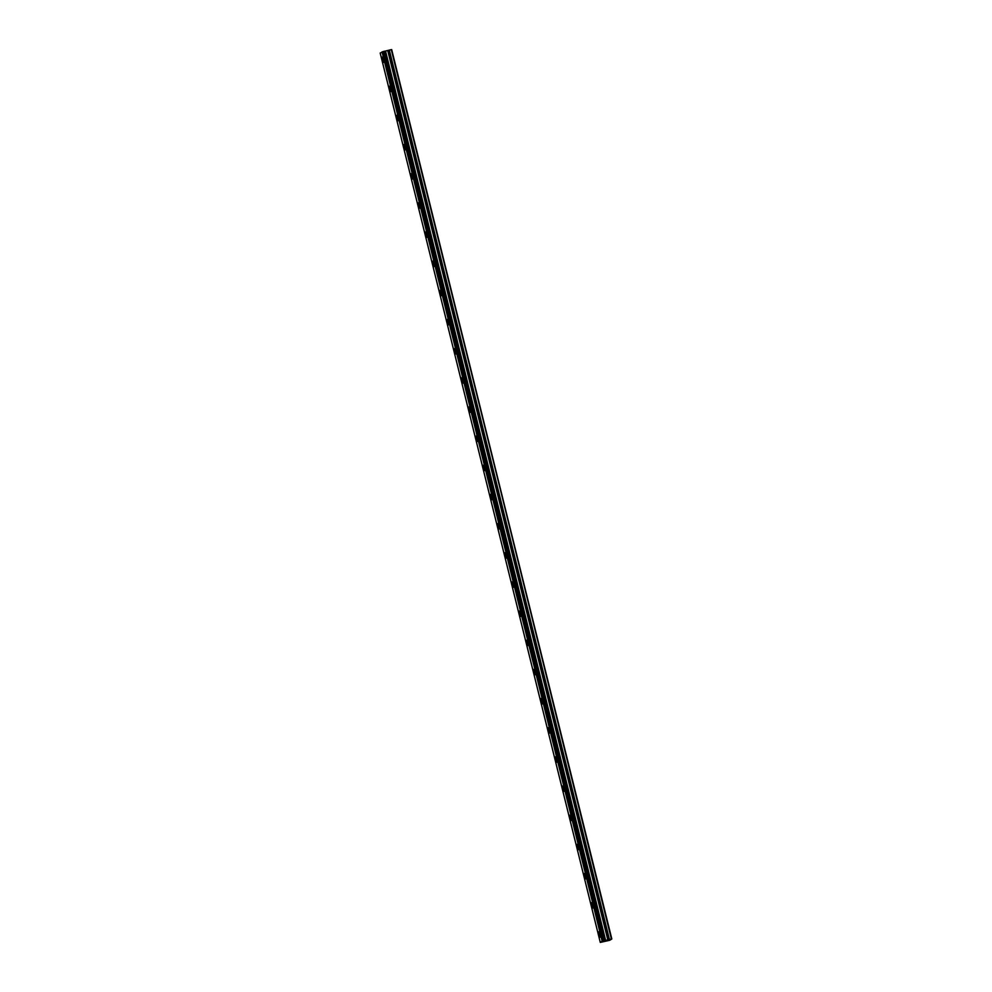 <?xml version="1.0" encoding="UTF-8"?>
<svg xmlns="http://www.w3.org/2000/svg" width="992" height="992" viewBox="0 0 992 992"><rect width="100%" height="100%" fill="white"/><g stroke="black" fill="none" stroke-linecap="round" stroke-linejoin="round"><path stroke-width="1.49" d="M383.495 59.371A2.765 0.62 -102.9 0 0 382.329 57.028A2.765 0.62 -102.9 0 0 382.379 60.066A2.765 0.62 -102.9 0 0 383.557 62.409A2.765 0.62 -102.9 0 0 383.495 59.371M599.986 934.166A2.765 0.62 -102.9 0 0 598.808 931.823A2.765 0.62 -102.9 0 0 598.87 934.861A2.765 0.62 -102.9 0 0 600.048 937.204A2.765 0.62 -102.9 0 0 599.986 934.166M592.77 905.014A2.765 0.62 -102.9 0 0 591.604 902.67A2.765 0.62 -102.9 0 0 591.654 905.708A2.765 0.62 -102.9 0 0 592.832 908.052A2.765 0.62 -102.9 0 0 592.77 905.014M585.553 875.849A2.765 0.62 -102.9 0 0 584.387 873.506A2.765 0.62 -102.9 0 0 584.437 876.544A2.765 0.62 -102.9 0 0 585.615 878.887A2.765 0.62 -102.9 0 0 585.553 875.849M578.336 846.697A2.765 0.62 -102.9 0 0 577.17 844.341A2.765 0.62 -102.9 0 0 577.22 847.391A2.765 0.62 -102.9 0 0 578.398 849.735A2.765 0.62 -102.9 0 0 578.336 846.697M571.119 817.532A2.765 0.62 -102.9 0 0 569.954 815.188A2.765 0.62 -102.9 0 0 570.003 818.226A2.765 0.62 -102.9 0 0 571.181 820.57A2.765 0.62 -102.9 0 0 571.119 817.532M563.902 788.367A2.765 0.62 -102.9 0 0 562.737 786.024A2.765 0.62 -102.9 0 0 562.786 789.062A2.765 0.62 -102.9 0 0 563.964 791.405A2.765 0.62 -102.9 0 0 563.902 788.367M556.698 759.215A2.765 0.62 -102.9 0 0 555.52 756.871A2.765 0.62 -102.9 0 0 555.57 759.909A2.765 0.62 -102.9 0 0 556.748 762.253A2.765 0.62 -102.9 0 0 556.698 759.215M549.481 730.05A2.765 0.62 -102.9 0 0 548.303 727.706A2.765 0.62 -102.9 0 0 548.353 730.744A2.765 0.62 -102.9 0 0 549.531 733.088A2.765 0.62 -102.9 0 0 549.481 730.05M542.264 700.898A2.765 0.62 -102.9 0 0 541.086 698.542A2.765 0.62 -102.9 0 0 541.136 701.592A2.765 0.62 -102.9 0 0 542.314 703.936A2.765 0.62 -102.9 0 0 542.264 700.898M535.048 671.733A2.765 0.62 -102.9 0 0 533.87 669.389A2.765 0.62 -102.9 0 0 533.919 672.427A2.765 0.62 -102.9 0 0 535.097 674.771A2.765 0.62 -102.9 0 0 535.048 671.733M527.831 642.568A2.765 0.62 -102.9 0 0 526.653 640.224A2.765 0.62 -102.9 0 0 526.702 643.262A2.765 0.62 -102.9 0 0 527.88 645.606A2.765 0.62 -102.9 0 0 527.831 642.568M520.614 613.416A2.765 0.62 -102.9 0 0 519.436 611.072A2.765 0.62 -102.9 0 0 519.486 614.11A2.765 0.62 -102.9 0 0 520.664 616.454A2.765 0.62 -102.9 0 0 520.614 613.416M513.397 584.251A2.765 0.62 -102.9 0 0 512.219 581.907A2.765 0.62 -102.9 0 0 512.269 584.945A2.765 0.62 -102.9 0 0 513.447 587.289A2.765 0.62 -102.9 0 0 513.397 584.251M506.18 555.098A2.765 0.62 -102.9 0 0 505.002 552.742A2.765 0.62 -102.9 0 0 505.064 555.793A2.765 0.62 -102.9 0 0 506.23 558.136A2.765 0.62 -102.9 0 0 506.18 555.098M498.964 525.934A2.765 0.62 -102.9 0 0 497.786 523.59A2.765 0.62 -102.9 0 0 497.848 526.628A2.765 0.62 -102.9 0 0 499.013 528.972A2.765 0.62 -102.9 0 0 498.964 525.934M491.747 496.769A2.765 0.62 -102.9 0 0 490.569 494.425A2.765 0.62 -102.9 0 0 490.631 497.463A2.765 0.62 -102.9 0 0 491.796 499.807A2.765 0.62 -102.9 0 0 491.747 496.769M484.53 467.616A2.765 0.62 -102.9 0 0 483.352 465.273A2.765 0.62 -102.9 0 0 483.414 468.311A2.765 0.62 -102.9 0 0 484.58 470.654A2.765 0.62 -102.9 0 0 484.53 467.616M477.313 438.452A2.765 0.62 -102.9 0 0 476.135 436.108A2.765 0.62 -102.9 0 0 476.197 439.146A2.765 0.62 -102.9 0 0 477.363 441.49A2.765 0.62 -102.9 0 0 477.313 438.452M470.096 409.299A2.765 0.62 -102.9 0 0 468.918 406.943A2.765 0.62 -102.9 0 0 468.98 409.994A2.765 0.62 -102.9 0 0 470.158 412.337A2.765 0.62 -102.9 0 0 470.096 409.299M462.88 380.134A2.765 0.62 -102.9 0 0 461.702 377.791A2.765 0.62 -102.9 0 0 461.764 380.829A2.765 0.62 -102.9 0 0 462.942 383.172A2.765 0.62 -102.9 0 0 462.88 380.134M455.663 350.97A2.765 0.62 -102.9 0 0 454.485 348.626A2.765 0.62 -102.9 0 0 454.547 351.664A2.765 0.62 -102.9 0 0 455.725 354.008A2.765 0.62 -102.9 0 0 455.663 350.97M448.446 321.817A2.765 0.62 -102.9 0 0 447.268 319.474A2.765 0.62 -102.9 0 0 447.33 322.512A2.765 0.62 -102.9 0 0 448.508 324.855A2.765 0.62 -102.9 0 0 448.446 321.817M441.229 292.652A2.765 0.62 -102.9 0 0 440.051 290.309A2.765 0.62 -102.9 0 0 440.113 293.347A2.765 0.62 -102.9 0 0 441.291 295.69A2.765 0.62 -102.9 0 0 441.229 292.652M434.012 263.5A2.765 0.62 -102.9 0 0 432.834 261.144A2.765 0.62 -102.9 0 0 432.896 264.182A2.765 0.62 -102.9 0 0 434.074 266.538A2.765 0.62 -102.9 0 0 434.012 263.5M426.796 234.335A2.765 0.62 -102.9 0 0 425.618 231.992A2.765 0.62 -102.9 0 0 425.68 235.03A2.765 0.62 -102.9 0 0 426.858 237.373A2.765 0.62 -102.9 0 0 426.796 234.335M419.579 205.17A2.765 0.62 -102.9 0 0 418.401 202.827A2.765 0.62 -102.9 0 0 418.463 205.865A2.765 0.62 -102.9 0 0 419.641 208.208A2.765 0.62 -102.9 0 0 419.579 205.17M412.362 176.018A2.765 0.62 -102.9 0 0 411.184 173.674A2.765 0.62 -102.9 0 0 411.246 176.712A2.765 0.62 -102.9 0 0 412.424 179.056A2.765 0.62 -102.9 0 0 412.362 176.018M405.145 146.853A2.765 0.62 -102.9 0 0 403.967 144.51A2.765 0.62 -102.9 0 0 404.029 147.548A2.765 0.62 -102.9 0 0 405.207 149.891A2.765 0.62 -102.9 0 0 405.145 146.853M397.928 117.688A2.765 0.62 -102.9 0 0 396.763 115.345A2.765 0.62 -102.9 0 0 396.812 118.383A2.765 0.62 -102.9 0 0 397.99 120.739A2.765 0.62 -102.9 0 0 397.928 117.688M390.712 88.536A2.765 0.62 -102.9 0 0 389.546 86.192A2.765 0.62 -102.9 0 0 389.596 89.23A2.765 0.62 -102.9 0 0 390.774 91.574A2.765 0.62 -102.9 0 0 390.712 88.536M384.326 51.249L604.537 940.602L384.45 51.224L380.184 53.022L600.284 942.4L380.184 53.022M604.426 940.614L603.483 940.838L383.383 51.46M604.537 940.602L605.244 940.515L385.144 51.138L384.45 51.237L604.537 940.602M382.081 51.844L602.181 941.222L600.284 942.4L609.72 940.28L611.816 938.978L391.679 49.6L611.816 938.978M385.144 51.138L389.323 50.108L609.423 939.486L389.323 50.108M611.779 938.978L391.307 49.65L389.509 50.059M609.609 939.436L611.407 939.027L391.679 49.6M609.423 939.486L605.244 940.515M383.222 51.51L603.483 940.838M603.322 940.887L602.33 941.172L382.242 51.795M385.082 51.15L605.182 940.528M605.628 940.453L385.528 51.076M387.748 50.567L607.848 939.945M608.034 939.895L387.934 50.518M605.467 940.478L385.367 51.1"/></g></svg>
